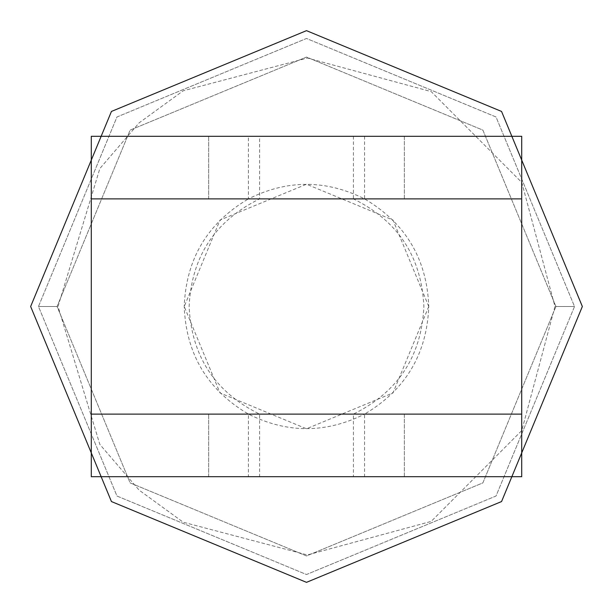 <?xml version="1.0" encoding="UTF-8"?>
<svg xmlns="http://www.w3.org/2000/svg" width="613" height="613" viewBox="0 0 613 613"><rect width="100%" height="100%" fill="white"/><g stroke="black" fill="none" stroke-linecap="round" stroke-linejoin="round"><path stroke-width="0.46" stroke-dasharray="3.06 2.3" d="M259.59 476.707L521.701 476.707L521.701 414.104L521.701 476.707L91.299 476.707L91.299 198.896L91.299 414.104L521.701 414.104L521.701 198.896L521.701 414.104L91.299 414.104L91.299 476.707L91.299 414.104L248.426 414.104L248.426 476.707L91.299 476.707L259.59 476.707L259.59 414.104C214.964 392.075 191.471 356.207 189.118 306.5C191.471 256.793 214.964 220.925 259.59 198.896L259.59 136.293L91.299 136.293L248.426 136.293L248.426 198.896C287.145 179.509 325.855 179.509 364.574 198.896C405.538 223.094 426.939 258.962 428.771 306.5C426.939 354.038 405.538 389.906 364.574 414.104L364.574 476.707L248.426 476.707M248.426 136.293L521.701 136.293L521.701 198.896L91.299 198.896L91.299 136.293L91.299 414.104L521.701 414.104L91.299 414.104M364.574 136.293L364.574 198.896L521.701 198.896L91.299 198.896L353.41 198.896C398.036 220.925 421.529 256.793 423.882 306.5C421.529 356.207 398.036 392.075 353.41 414.104L353.41 476.707M521.701 414.104L364.574 414.104C325.855 433.491 287.145 433.491 248.426 414.104C207.462 389.906 186.061 354.038 184.229 306.5C186.061 258.962 207.462 223.094 248.426 198.896L91.299 198.896L91.299 136.293L521.701 136.293L521.701 476.707L364.574 476.707M404.319 136.293L208.681 136.293L404.319 136.293L208.681 136.293L404.319 136.293L404.319 198.896L208.681 198.896L404.319 198.896L208.681 198.896L208.681 136.293L208.681 198.896L404.319 198.896L404.319 136.293M404.319 414.104L208.681 414.104L404.319 414.104L208.681 414.104L404.319 414.104L404.319 476.707L208.681 476.707L404.319 476.707L208.681 476.707L208.681 414.104L208.681 476.707L404.319 476.707L404.319 414.104M428.771 306.5L392.964 220.036L306.5 184.229L220.036 220.036L184.229 306.5L220.036 392.964L306.5 428.771L392.964 392.964L428.771 306.5M574.527 306.5L496.024 496.024L306.5 574.527L116.976 496.024L38.473 306.5L116.976 116.976L306.5 38.473L496.024 116.976L574.527 306.5L496.024 496.024L306.5 574.527L116.976 496.024L38.473 306.5L116.976 116.976L306.5 38.473L496.024 116.976L574.527 306.5L496.024 496.024L306.5 574.527L116.976 496.024L38.473 306.5L116.976 116.976L306.5 38.473L496.024 116.976L574.527 306.5L496.024 496.024L306.5 574.527L116.976 496.024L38.473 306.5L116.976 116.976L306.5 38.473L496.024 116.976L574.527 306.5L496.024 496.024L306.5 574.527L116.976 496.024L38.473 306.5L116.976 116.976L306.5 38.473L496.024 116.976L574.527 306.5L496.024 496.024L306.5 574.527L116.976 496.024L38.473 306.5L116.976 116.976L306.5 38.473L496.024 116.976L574.527 306.5C549.294 306.5 549.294 306.5 574.527 306.5C549.294 306.5 549.294 306.5 574.527 306.5C549.294 306.5 549.294 306.5 574.527 306.5C549.294 306.5 549.294 306.5 574.527 306.5M555.937 306.5L482.883 482.883L306.5 555.937L130.117 482.883L57.063 306.5L130.117 130.117L306.5 57.063L482.883 130.117L555.937 306.5L482.883 482.883L306.5 555.937L130.117 482.883L57.063 306.5L130.117 130.117L306.5 57.063L482.883 130.117L555.937 306.5M353.41 136.293L353.41 198.896L521.701 198.896L521.701 136.293L259.59 136.293M521.701 198.896L91.299 198.896M38.473 306.5C63.706 306.5 63.706 306.5 38.473 306.5C63.706 306.5 63.706 306.5 38.473 306.5C63.706 306.5 63.706 306.5 38.473 306.5C63.706 306.5 63.706 306.5 38.473 306.5M554.964 306.5L521.763 430.571L431.192 521.402L307.389 554.957L183.203 522.207L139.151 490.155L99.85 444.448L58.036 306.5L99.85 168.552L139.151 122.845L183.203 90.793L307.389 58.043L431.192 91.598L521.763 182.429L554.964 306.5L521.763 430.571L431.192 521.402L307.389 554.957L183.203 522.207L139.151 490.155L99.85 444.448L58.036 306.5L99.85 168.552L139.151 122.845L183.203 90.793L307.389 58.043L431.192 91.598L521.763 182.429L554.964 306.5"/><path stroke-width="0.92" d="M91.299 414.104L521.701 414.104L521.701 136.293L91.299 136.293L91.299 476.707L521.701 476.707L521.701 414.104M30.65 306.5L111.443 111.443L306.5 30.65L501.557 111.443L582.35 306.5L501.557 501.557L306.5 582.35L111.443 501.557L30.65 306.5L111.443 111.443L306.5 30.65L501.557 111.443L582.35 306.5L501.557 501.557L306.5 582.35L111.443 501.557L30.65 306.5M521.701 198.896L91.299 198.896"/></g></svg>
